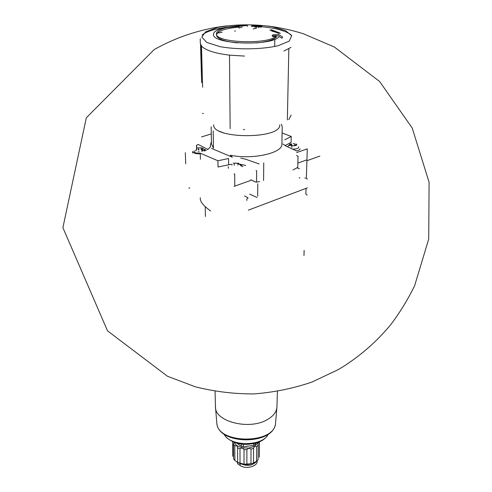 <?xml version="1.0" encoding="UTF-8"?>
<svg xmlns="http://www.w3.org/2000/svg" width="492" height="492" viewBox="0 0 492 492"><rect width="100%" height="100%" fill="white"/><g stroke="black" fill="none" stroke-linecap="round" stroke-linejoin="round"><path stroke-width="0.74" d="M233.509 444.276L234.789 445.857L236.818 445.66L242.267 447.861L244.014 449.59L246.892 449.682L248.786 448.077L242.267 447.861L239.991 448.772L237.587 447.8L237.63 462.418L234.856 460.451L233.589 458.851L233.509 444.276L233.977 442.511M233.995 442.302L236.818 445.66L237.587 447.8M251.031 449.134L253.589 448.323L254.573 446.238L248.786 448.077L251.031 449.134L250.963 463.772L244.007 464.227L237.63 462.418M256.695 446.57L258.232 445.082L258.06 442.874L254.573 446.238L256.695 446.57L256.584 461.176L253.503 462.947L250.963 463.772M258.294 442.345L258.06 442.874L259.481 442.615L259.352 457.173L259.481 442.615M239.991 448.772L240.016 463.402M244.014 449.59L244.007 464.227M246.892 449.682L246.861 464.325M253.589 448.323L253.503 462.947M258.232 445.082L258.109 459.669L256.584 461.176M232.679 441.748L232.759 456.293L232.667 441.742M234.789 445.857L234.856 460.451M205.404 216.554L205.219 206.855M248.319 210.158L307.377 187.846M307.482 178.965L306.848 178.947M257.679 196.277L257.771 183.774M304.825 177.944L305.514 178.153M307.149 195.066L305.778 193.989M246.953 200.453L246.578 199.789M246.849 199.192L247.907 198.116M248.048 197.821L244.629 195.964M299.167 177.704L299.935 178.024M230.145 128.695L229.512 55.141C214.727 53.314 205.385 50.276 201.48 46.033L202.636 87.269M291.11 115.036L288.786 119.661M281.418 124.212L282.217 126.899L281.898 144.07C282.9 153.073 252.605 159.894 230.317 155.226L232.347 157.206L211.511 148.424M207.636 149.63L210.582 146.721L210.287 145.337L211.4 141.739M282.107 132.969L291.239 136.444L284.794 139.783M282.918 143.965L285.514 145.823L296.676 150.995M259.13 163.953L245.754 159.254L240.791 158.11M200.422 159.322L200.299 153.184L217.944 160.779L218.017 167.003L231.375 164.242M228.614 164.703L228.571 158.504L217.944 160.779M211.277 133.91L201.585 136.917M207.987 149.451L198.202 144.457L196.597 145.245M185.312 152.661L185.724 163.824M291.239 136.444L291.098 142.397L285.028 145.583M256.043 170.687L256.639 170.73L256.566 182.132M234.02 173.99L234.721 174.008L234.764 185.472M250.723 179.808L255.969 182.089M296.639 152.563L307.279 148.873L306.94 159.845L297.863 163.067M297.98 156.272L296.559 155.521M292.992 169.961L297.685 167.391M296.99 167.797L299.407 168.781M307.242 160.589L319.874 156.093M250.391 180.558L234.075 186.357M250.662 179.826L256.068 182.175L259.573 181.56M303.97 255.619L304.13 250.379M305.87 194.1L306.049 188.35M306.356 178.498L306.91 160.46M300.095 148.744C299.972 149.716 298.773 150.435 296.479 150.903M245.748 165.46L239.788 164.18M195.232 150.878L196.419 150.564M202.944 150.46L204.863 150.97M295.92 143.892C300.341 146.548 285.969 146.278 290.514 143.787M290.957 145.103L290.975 144.279L290.009 144.839L290.674 145.091M294.554 143.769L293.33 143.633M294.554 143.787L294.511 145.521M295.421 145.029L295.686 145.374L294.677 145.558M289.21 145.534L289.997 145.312M298.681 146.77C298.865 148.307 296.848 149.088 292.623 149.113M287.531 146.757L290.108 143.996M233.165 163.147L238.306 163.233M238.3 164.273L238.3 163.713L235.883 163.067M238.565 164.205L238.958 163.971M231.714 165.005L232.242 164.845M240.127 164.488L242.919 166.683M197.372 147.877L202.335 147.957M196.794 149.273L196.788 148.824L196.382 149.058M201.216 147.92L200.01 147.803M202.003 149.556L201.812 149.267L202.907 148.639M198.073 149.777L199.285 149.894M196.062 149.709L196.394 149.611M205.275 150.773L202.759 148.172M200.299 153.363C195.982 153.344 193.916 152.538 194.106 150.952M204.118 149.199L206.302 150.275M200.312 153.873C195.736 153.891 193.178 153.067 192.63 151.407L192.667 152.944M202.526 149.58L202.55 150.896L202.95 150.669M198.116 151.813L199.328 151.93M279.253 36.506C272.076 46.549 211.431 44.397 213.479 34.268C213.694 31.519 217.513 29.249 224.942 27.46L241.381 25.399L237.79 25.283L241.873 25.104L247.341 25.424L226.855 27.564C220.102 29.194 216.634 31.254 216.443 33.739C214.598 43.025 270.274 44.901 276.467 35.688L272.021 35.959L272.832 34.791L278.7 34.569L282.672 37.054L281.879 38.259L279.253 36.506M255.059 26.076L251.492 26.383L256.695 26.383L259.985 27.097L261.756 26.986L258.472 26.279L262.008 26.162L251.806 25.559L255.059 26.076L255.053 27.626M271.738 29.877L269.96 29.987L278.404 33.29L280.182 33.173L271.738 29.877L271.719 31.045L279.241 33.228M217.267 33.179L222.15 32.208M201.48 46.033L200.281 43.124L200.256 38.696M244.512 56.082L229.512 55.141M290.963 47.386L283.909 51.063M200.914 45.239L201.64 82.736L200.552 44.508M243.423 129.359L244.567 129.783M203.368 113.554L202.507 113.351M279.763 124.87C281.178 139.347 212.169 139.224 213.633 124.753M219.248 131.192L223.989 133.092M213.196 130.835L213.442 148.135L211.431 143.947L211.173 126.776M235.502 30.885L234.641 31.193M278.681 35.682L276.461 36.064M276.018 36.137L272.808 36.685M239.081 27.146C225.982 28.247 218.473 30.67 216.554 34.409M216.455 35.086C217.218 38.886 224.284 41.5 237.654 42.927M256.031 42.958C266.744 41.937 273.552 39.963 276.442 37.035M242.273 26.974L239.087 28.044L239.081 26.248M247.335 26.506L247.341 25.424M280.176 33.499L280.182 33.173M253.116 28.954L256.683 28.099M258.46 27.675L258.472 26.279M260.366 26.205L260.373 25.861M262.002 26.832L260.366 26.359M256.83 27.201L255.059 26.685M251.799 26.353L251.806 25.559M236.904 443.261L241.387 446.355L243.319 446.748L253.644 445.389L255.145 444.553L255.852 443.163M253.651 462.898L252.378 463.439C248.196 464.866 244.014 464.86 239.838 463.421L238.399 462.787M256.818 460.986C253.029 465.684 247.624 466.582 240.606 463.685M257.187 460.666L257.181 461.293C257.544 466.527 245.6 469.534 240.133 465.518L237.538 463.673L237.531 462.339M189.826 187.846L188.793 188.202M249.635 194.137L256.959 197.427M196.609 145.454L196.671 148.172M263.755 162.895L263.577 180.509M291.688 145.312L291.725 143.756M295.704 144.765L295.717 144.224M234.192 165.281L234.186 163.203M198.399 149.955L198.356 147.926M201.246 149.808L201.216 148.055M201.972 151.487L201.941 149.82M217.464 27.509C233.497 24.256 254.628 23.954 271.941 26.703L285.452 30.578L291.731 35.707L289.204 41.144L277.955 45.781C261.492 49.483 238.276 49.852 220.139 46.691L206.775 42.417L201.757 37.072L205.705 31.765L217.464 27.509M202.2 35.043C204.918 32.644 209.69 30.645 216.523 29.04L224.715 27.515M262.002 26.74C276.639 28.235 286.473 31.058 291.51 35.203M274.813 40.123L274.714 46.543M288.841 48.831L287.346 119.9M207.802 208.829L210.644 211.05M276.953 406.73L276.953 406.847C276.682 411.853 273.435 416.127 267.211 419.67C249.173 430.494 214.463 421.503 215.459 406.743L215.459 406.626M275.532 423.495L275.495 423.729C273.964 444.233 218.319 444.135 216.855 423.624L215.459 406.681M268.288 434.098C262.765 446.785 229.506 446.724 224.032 434.018M241.387 446.355L241.387 444.165M243.319 446.748L243.319 444.368M253.644 445.389L253.657 443.71M255.145 444.553L255.151 443.353M240.127 463.526L240.133 465.518M196.505 145.349L196.566 148.233M298.047 156.185L297.752 167.298M238.786 163.479L241.375 166.204M228.3 166.72L228.313 168.301M291.787 147.563L291.83 145.816M237.876 165.152L237.876 164.623M267.261 25.953C279.511 27.46 291.522 30.049 303.306 33.733L334.388 47.041L379.652 81.518L412.228 128.068L429.104 182.28L428.704 239.118L414.633 285.674C407.911 299.493 399.916 312.525 390.654 324.775C375.839 342.604 358.502 357.487 338.644 369.43L311.823 382.124C292.998 388.483 273.681 392.413 253.872 393.914C234.007 393.994 214.438 391.607 195.176 386.761L167.434 376.232L107.514 330.839L62.896 227.667L86.321 117.797L154.137 49.6C176.696 36.937 200.81 29.028 226.48 25.885M213.491 35.129L213.479 34.268M207.87 208.879C202.329 204.518 199.813 200.804 200.324 197.735M276.953 406.847L277.402 391.46M215.459 406.743L215.059 391.349M276.953 406.786L275.495 423.729C273.263 445.229 219.014 445.131 216.855 423.624M268.398 434.018C266.055 438.458 261.627 441.576 255.102 443.366L246.633 444.479C237.47 444.565 227.144 440.432 223.922 433.938M252.378 463.439L252.95 463.163M239.838 463.421L239.266 463.144"/></g></svg>

